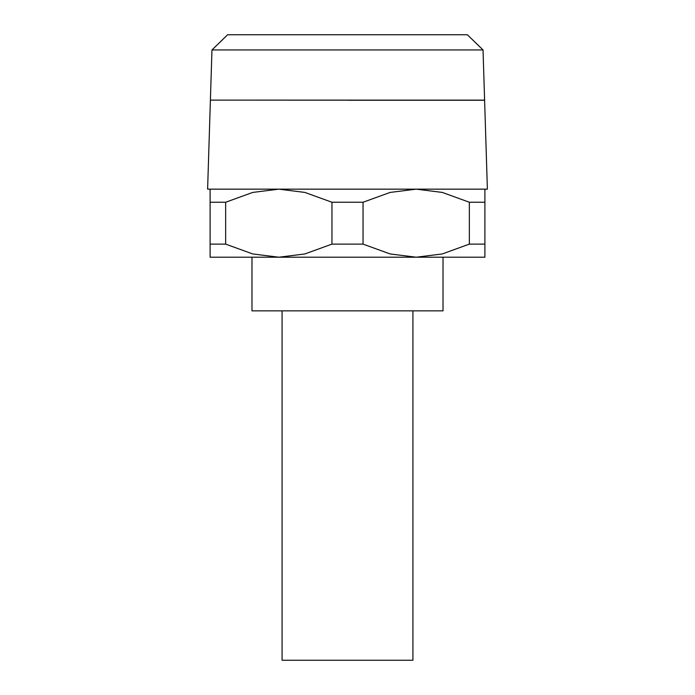 <?xml version="1.0" encoding="UTF-8"?>
<svg xmlns="http://www.w3.org/2000/svg" width="695" height="695" viewBox="0 0 695 695"><rect width="100%" height="100%" fill="white"/><g stroke="black" fill="none" stroke-linecap="round" stroke-linejoin="round"><path stroke-width="1.04" d="M347.5 100.176L238.689 100.115M347.5 100.245L484.606 100.245L487.386 189.162L207.614 189.162L210.394 100.176M483.034 49.953L467.353 34.75L227.647 34.75L211.966 49.953L210.394 100.115L484.606 100.115L483.034 49.953L211.966 49.953M210.099 189.162L210.099 202.245L225.649 202.245L252.754 192.419L278.799 189.162L304.844 192.419L331.958 202.245L363.042 202.245L390.156 192.419L416.201 189.162L442.246 192.419L469.351 202.245L484.901 202.245L484.901 189.162M331.958 202.245L331.958 244.119L304.844 253.953L278.799 257.211L484.901 257.211L484.901 244.119L469.351 244.119L442.246 253.953L416.201 257.211L390.156 253.953L363.042 244.119L331.958 244.119M443.019 257.211L443.019 310.856L251.981 310.856L251.981 257.211M412.926 310.856L412.926 660.25L282.074 660.25L282.074 310.856M278.799 257.211L252.754 253.953L225.649 244.119L210.099 244.119L210.099 257.211L278.799 257.211M225.649 244.119L225.649 202.245M210.099 202.245L210.099 244.119M363.042 244.119L363.042 202.245M469.351 202.245L469.351 244.119M484.901 244.119L484.901 202.245"/></g></svg>
